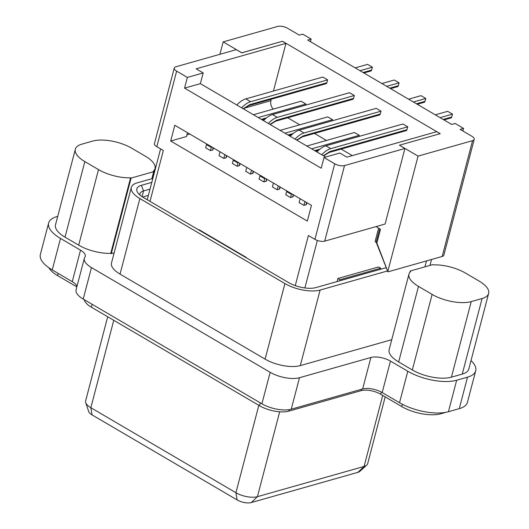 <?xml version="1.0" encoding="UTF-8"?>
<svg xmlns="http://www.w3.org/2000/svg" width="529" height="529" viewBox="0 0 529 529"><rect width="100%" height="100%" fill="white"/><g stroke="black" fill="none" stroke-linecap="round" stroke-linejoin="round"><path stroke-width="0.79" d="M446.04 412.283L440.829 413.764A28.506 11.592 -165.3 0 1 401.729 406.563L380.708 394.244A14.25 5.799 14.7 0 0 361.155 390.64L288.847 411.139A21.378 8.695 -165.3 0 1 259.521 405.736L91.332 307.164A21.378 8.695 -165.3 0 1 84.177 299.639M76.85 286.89L57.582 275.602A28.506 11.592 -165.3 0 1 48.88 267.767M362.636 388.96L291.234 409.201A21.378 8.695 -165.3 0 1 261.908 403.799L270.167 372.317A21.378 8.695 14.7 0 0 299.493 377.719L370.902 357.478L362.636 388.96A14.25 5.799 -165.3 0 1 382.189 392.564L399.534 402.728L407.793 371.246A35.628 14.495 14.7 0 0 456.672 380.239L448.413 411.727L459.258 408.652L467.517 377.17A35.628 14.495 14.7 0 0 475.703 370.809A35.628 14.495 14.7 0 0 471.015 360.586M261.908 403.799L83.205 299.07A21.378 8.695 -165.3 0 1 76.083 289.799L84.349 258.317A21.378 8.695 -165.3 0 1 84.898 257.134A14.25 5.799 14.7 0 0 85.268 256.347A14.25 5.799 14.7 0 0 80.52 250.171L60.498 238.434L52.239 269.916A35.628 14.495 -165.3 0 1 40.369 254.469L48.628 222.987A35.628 14.495 14.7 0 0 60.498 238.434M52.239 269.916L72.261 281.653A14.25 5.799 -165.3 0 1 76.97 286.427M475.703 370.809L467.438 402.291A35.628 14.495 -165.3 0 1 459.258 408.652M448.413 411.727A35.628 14.495 -165.3 0 1 399.534 402.728M279.682 411.8L257.418 496.678L364.071 466.446L382.705 395.414M113.768 320.316L90.843 407.7L235.908 492.717L258.833 405.333M57.734 216.368L56.815 216.626A35.628 14.495 14.7 0 0 48.628 222.987M270.167 372.317L91.464 267.588A21.378 8.695 -165.3 0 1 84.349 258.317M385.191 396.869L367.675 463.649A15.678 6.374 -165.3 0 1 366.749 465.103L359.74 471.432A10.329 4.199 -165.3 0 1 357.981 472.324L251.321 502.55A10.329 4.199 -165.3 0 1 237.157 499.945L92.092 414.921L90.843 407.7A15.678 6.374 -165.3 0 1 85.718 402.622A15.678 6.374 -165.3 0 1 85.625 400.903L107.698 316.759M366.749 465.103A15.678 6.374 -165.3 0 1 364.071 466.446L357.981 472.324M251.321 502.55L257.418 496.678A15.678 6.374 -165.3 0 1 235.908 492.717L237.157 499.945M407.793 371.246L390.448 361.076A14.25 5.799 14.7 0 0 370.902 357.478M467.517 377.17L456.672 380.239M114.158 252.829L111.262 253.649L110.766 253.351A28.506 11.592 14.7 0 1 78.682 245.158L65.014 237.151A28.506 11.592 14.7 0 1 55.519 224.792L75.343 149.231A28.506 11.592 14.7 0 0 84.838 161.59L65.014 237.151M410.292 270.993L410.788 271.284A28.506 11.592 14.7 0 0 408.977 274.035L389.152 349.596A28.506 11.592 14.7 0 0 398.648 361.955L412.316 369.963A28.506 11.592 14.7 0 0 451.416 377.164L462.26 374.089A28.506 11.592 14.7 0 0 468.806 368.997L488.631 293.436A28.506 11.592 14.7 0 0 479.135 281.084L465.474 273.07A28.506 11.592 14.7 0 0 433.39 264.877L432.887 264.586L410.292 270.993L410.008 272.071M152.835 178.425L137.209 182.849A25.65 10.435 14.7 0 0 131.311 187.431L111.493 262.992A25.65 10.435 14.7 0 0 120.037 274.115L265.102 359.131A25.65 10.435 14.7 0 0 300.287 365.612L391.758 339.684M92.092 414.921A10.329 4.199 -165.3 0 1 88.713 411.575L85.718 402.622M111.262 253.649L131.086 178.088L153.681 171.68L151.843 178.703M78.682 245.158L98.506 169.597A28.506 11.592 14.7 0 0 130.59 177.797L110.766 253.351M153.681 171.68L153.185 171.389A28.506 11.592 14.7 0 0 154.997 168.632A28.506 11.592 14.7 0 0 145.501 156.28L131.84 148.272A28.506 11.592 14.7 0 0 92.74 141.071L81.889 144.146A28.506 11.592 14.7 0 0 75.343 149.231M408.977 274.035A28.506 11.592 14.7 0 0 418.472 286.394L432.133 294.402A28.506 11.592 14.7 0 0 471.24 301.603L451.416 377.164M462.26 374.089L482.084 298.528A28.506 11.592 14.7 0 0 488.631 293.436M387.44 270.967L320.111 290.051L300.287 365.612M265.102 359.131L284.919 283.57A25.65 10.435 14.7 0 0 320.111 290.051M284.919 283.57L139.861 198.554L120.037 274.115M131.311 187.431A25.65 10.435 14.7 0 0 139.861 198.554M131.086 178.088L130.59 177.797M98.506 169.597L84.838 161.59M482.084 298.528L471.24 301.603M151.797 182.373L141.408 185.315A19.95 8.114 14.7 0 0 137.93 192.9A19.95 8.114 14.7 0 0 143.471 197.529L288.536 282.546A19.95 8.114 14.7 0 0 315.906 287.584L385.978 267.727M150.024 189.111L143.571 190.943L141.408 185.315M472.562 140.668A7.241 2.943 14.7 0 0 474.222 139.378L443.844 255.17A7.241 2.943 -165.3 0 1 442.184 256.466L472.562 140.668L418.062 156.115L399.455 145.21L440.181 133.672L282.506 41.255L241.779 52.801L223.172 41.897L277.672 26.45A7.241 2.943 -165.3 0 1 287.604 28.275L299.295 35.132L302.74 34.154L311.145 39.08L307.706 40.059L451.713 124.46L455.158 123.482L463.569 128.415L462.888 131.007M463.569 128.415L460.124 129.387L471.815 136.237A7.241 2.943 14.7 0 1 474.222 139.378M139.954 195.049A15.678 6.374 -165.3 0 1 139.973 193.74A15.678 6.374 -165.3 0 1 143.571 190.943L142.076 196.656M148.378 195.413L142.658 197.033M440.082 117.643L452.487 114.125L451.733 117.008A1.812 1.362 74.2 0 1 450.887 117.967L443.976 119.924M413.387 101.998L425.785 98.48L425.032 101.356A1.812 1.362 74.2 0 1 424.192 102.315L417.275 104.279M386.686 86.346L399.084 82.835L398.33 85.711A1.812 1.362 74.2 0 1 397.491 86.67L390.581 88.627M359.984 70.701L372.383 67.183L371.629 70.059A1.812 1.362 74.2 0 1 370.789 71.018L363.879 72.982M311.145 39.08L310.463 41.679M435.281 114.826L447.679 111.315L452.487 114.125M408.58 99.181L420.978 95.663L425.785 98.48M381.878 83.529L394.277 80.018L399.084 82.835M355.177 67.884L367.582 64.366L372.383 67.183M442.184 256.466L387.902 271.853L387.797 271.489L418.062 156.115M223.172 41.897L219.919 54.302M399.455 145.21L404.91 148.477L344.518 165.59A7.128 2.896 -165.3 0 1 334.738 163.792L324.019 157.51L321.209 168.215L184.555 88.125L187.365 77.419L176.64 71.137A7.128 2.896 -165.3 0 1 174.272 68.043A7.128 2.896 -165.3 0 1 175.906 66.773L236.298 49.66L241.766 52.86L282.506 41.255M316.917 151.942A20.274 10.514 120.4 0 1 325.904 145.825L402.913 123.998L407.72 126.815L406.96 129.698A1.812 1.362 74.2 0 1 406.12 130.656L329.117 152.478A1.812 1.362 -105.8 0 0 329.957 151.519L323.345 155.711M290.223 136.297A20.274 10.514 120.4 0 1 299.202 130.174L376.212 108.352L381.019 111.169L380.265 114.046A1.812 1.362 74.2 0 1 379.419 115.005L302.416 136.832A1.812 1.362 -105.8 0 0 303.256 135.874L296.643 140.059M263.521 120.645A20.274 10.514 120.4 0 1 272.508 114.528L349.51 92.701L354.318 95.518L353.564 98.401A1.812 1.362 74.2 0 1 352.717 99.359L275.715 121.181A1.812 1.362 -105.8 0 0 276.555 120.222L269.942 124.414M236.82 105A20.274 10.514 120.4 0 1 245.806 98.877L322.809 77.055L327.616 79.872L326.862 82.749A1.812 1.362 74.2 0 1 326.023 83.708L249.014 105.535A1.812 1.362 -105.8 0 0 249.853 104.577L243.241 108.762M253.411 114.727L301.067 101.218L305.874 104.034L305.583 105.152M280.112 130.372L327.768 116.869L332.576 119.686L332.285 120.804M306.813 146.024L354.47 132.514L359.277 135.331L358.979 136.449M324.019 157.51L339.836 153.026L346.879 157.153L436.696 131.695L440.102 133.692M273.447 91.048L285.958 43.352L282.486 41.322M273.295 109.086A7.128 5.356 74.2 0 1 270.927 100.655L271.298 99.221M352.307 155.612L341.139 149.072M326.446 140.456L314.444 133.42M299.745 124.811L287.743 117.775M404.91 148.477L385.086 224.038L324.694 241.151A7.128 2.896 -165.3 0 1 314.92 239.353L334.738 163.792M376.959 226.339L376.767 227.067L380.49 229.249L376.866 243.056L387.797 271.489M337.105 281.573L337.919 278.485L378.592 266.953L380.695 268.19L380.404 269.307M376.866 243.056L375.114 241.482L378.612 228.144M170.682 141.018L174.808 125.274L311.462 205.364L307.336 221.102L170.682 141.018L186.499 136.535L187.497 132.713M198.52 229.791L198.97 229.659L246.269 257.385L246.183 257.722M295.261 285.62L308.4 235.531L314.92 239.353M176.64 71.137L156.822 146.698L163.335 150.514L149.998 201.351M245.826 257.511L246.269 257.385M337.919 278.485L340.021 279.715L339.73 280.833M340.021 279.715L380.695 268.19M387.902 271.853L376.159 242.183M285.958 43.352L196.14 68.81L203.182 72.936L187.365 77.419M300.128 198.719L299.116 202.574L303.924 205.391L304.935 201.536M273.427 183.074L272.415 186.929L277.222 189.746L278.234 185.891M246.726 167.422L245.714 171.277L250.521 174.094L251.533 170.239M220.031 151.777L219.019 155.632L223.82 158.449L224.832 154.594M258.218 117.544L305.874 104.034M213.425 147.908L212.956 149.714A1.812 0.734 -165.3 0 1 212.539 150.038L210.469 150.62L211.316 147.419A20.274 10.514 -59.6 0 1 211.488 146.771M284.919 133.189L332.576 119.686M240.126 163.554L239.657 165.359A1.812 0.734 -165.3 0 1 239.24 165.683L237.171 166.271L238.01 163.064A20.274 10.514 -59.6 0 1 238.189 162.416M311.621 148.841L359.277 135.331M266.828 179.205L266.351 181.011A1.812 0.734 -165.3 0 1 265.942 181.335L263.872 181.916L264.712 178.709A20.274 10.514 -59.6 0 1 264.89 178.068M293.529 194.851L293.053 196.656A1.812 0.734 -165.3 0 1 292.636 196.98L290.573 197.568L291.413 194.361A20.274 10.514 -59.6 0 1 291.591 193.713M226.776 155.731L226.306 157.536A1.812 0.734 -165.3 0 1 225.89 157.86L223.82 158.449M237.171 166.271L232.363 163.454L233.21 160.247A20.274 10.514 -59.6 0 1 233.382 159.599M280.178 187.028L279.702 188.833A1.812 0.734 -165.3 0 1 279.292 189.157L277.222 189.746M290.573 197.568L285.766 194.751L286.606 191.544A20.274 10.514 -59.6 0 1 286.784 190.896M306.88 202.673L306.403 204.485A1.812 0.734 -165.3 0 1 305.987 204.809L303.924 205.391M263.872 181.916L259.065 179.1L259.911 175.899A20.274 10.514 -59.6 0 1 260.083 175.251M253.477 171.376L253.007 173.188A1.812 0.734 -165.3 0 1 252.591 173.512L250.521 174.094M210.469 150.62L205.669 147.803L206.508 144.602A20.274 10.514 -59.6 0 1 206.687 143.954M376.165 242.097L379.663 228.766M156.822 146.698A7.128 2.896 -165.3 0 1 154.448 143.604L174.272 68.043M184.555 88.125L200.372 83.642L325.633 157.053M203.182 72.936L200.372 83.642M407.72 126.815L330.711 148.642A20.274 10.514 120.4 0 0 321.725 154.759M381.019 111.169L304.01 132.991A20.274 10.514 120.4 0 0 295.023 139.114M354.318 95.518L277.308 117.345A20.274 10.514 120.4 0 0 268.329 123.462M327.616 79.872L250.614 101.694A20.274 10.514 120.4 0 0 241.627 107.817M58.164 273.387L57.582 275.602M92.086 304.274L91.332 307.164M260.275 402.847L259.521 405.736M289.237 409.638L288.847 411.139M361.512 389.284L361.155 390.64M380.708 394.244L381.277 392.055M402.331 404.262L401.729 406.563M441.054 412.898L440.829 413.764M72.261 281.653L80.52 250.171M91.464 267.588L83.205 299.07M299.493 377.719L291.234 409.201M390.448 361.076L382.189 392.564M418.472 286.394L398.648 361.955M412.316 369.963L432.133 294.402M424.926 266.841L426.48 260.916M451.733 117.008L443.15 119.442M425.032 101.356L416.449 103.79M398.33 85.711L389.747 88.145M371.629 70.059L363.046 72.493M317.354 240.464L304.896 287.948M213.141 147.736L212.539 150.038M266.484 117.861L261.286 119.336M239.842 163.388L239.24 165.683M293.185 133.513L287.981 134.988M266.543 179.033L265.942 181.335M319.886 149.158L314.682 150.633M293.245 194.685L292.636 196.98M270.927 100.655L244.398 108.167M189.779 134.049L186.935 134.855M344.518 165.59L324.694 241.151M325.904 145.825L330.711 148.642M299.202 130.174L304.01 132.991M272.508 114.528L277.308 117.345M245.806 98.877L250.614 101.694M211.316 147.419L206.508 144.602M238.01 163.064L233.21 160.247M264.712 178.709L259.911 175.899M291.413 194.361L286.606 191.544M406.96 129.698L329.957 151.519M306.595 202.508L305.987 204.809M380.265 114.046L303.256 135.874M279.894 186.863L279.292 189.157M353.564 98.401L276.555 120.222M253.193 171.211L252.591 173.512M326.862 82.749L249.853 104.577M226.491 155.566L225.89 157.86M154.997 168.632L152.398 178.544M429.991 265.406L431.552 259.481M160.578 148.9L147.241 199.737M265.241 118.939L262.113 119.825M291.942 134.584L288.814 135.47M318.643 150.236L315.515 151.122M323.636 155.876L329.117 152.478M296.934 140.231L302.416 136.832M270.233 124.58L275.715 121.181M243.532 108.934L249.014 105.535"/></g></svg>
